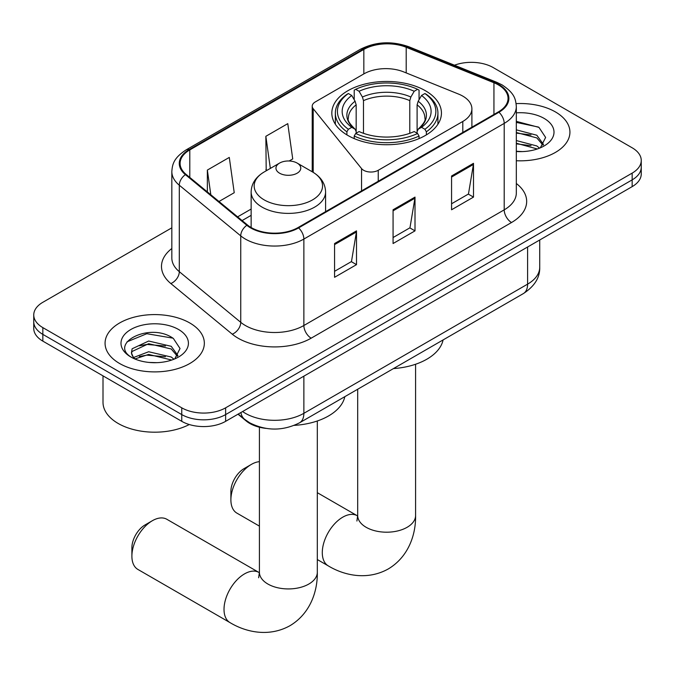 <?xml version="1.0" encoding="UTF-8"?>
<svg xmlns="http://www.w3.org/2000/svg" width="675" height="675" viewBox="0 0 675 675"><rect width="100%" height="100%" fill="white"/><g stroke="black" fill="none" stroke-linecap="round" stroke-linejoin="round"><path stroke-width="1.01" d="M462.805 96.128A31.025 17.913 0 0 0 458.663 94.12L403.616 71.871A31.025 17.913 0 0 0 363.892 73.879L315.25 101.959A10.344 5.974 0 0 0 312.221 106.178A10.344 5.974 0 0 0 313.192 108.7L361.555 168.581A10.344 5.974 0 0 0 378.236 170.286L462.805 121.458A31.025 17.913 0 0 0 471.892 108.793A31.025 17.913 0 0 0 462.805 96.128M425.385 90.72A54.802 31.641 0 0 0 365.664 83.86A54.802 31.641 0 0 0 331.83 113.088A54.802 31.641 0 0 0 347.887 135.464A54.802 31.641 0 0 0 407.607 142.324A54.802 31.641 0 0 0 441.442 113.088A54.802 31.641 0 0 0 425.385 90.72M265.916 428.372A31.025 17.913 180 0 1 246.299 421.048L237.988 414.205M171.83 227.821L42.837 302.299A31.025 17.913 0 0 0 33.75 314.955L33.75 328.472A31.025 17.913 0 0 0 42.837 341.128L181.761 421.335A31.025 17.913 0 0 0 225.627 421.335L632.163 186.629A31.025 17.913 0 0 0 641.25 173.964L641.25 167.206A31.025 17.913 0 0 1 632.163 179.871A31.025 17.913 0 0 0 641.25 167.206L641.25 160.456A31.025 17.913 0 0 0 632.163 147.791L493.239 67.584A31.025 17.913 0 0 0 454.469 65.205M33.75 314.955A31.025 17.913 0 0 0 42.837 327.62L181.761 407.827A31.025 17.913 0 0 0 225.627 407.827L225.627 414.585L632.163 179.871L225.627 414.585A31.025 17.913 0 0 1 181.761 414.585A31.025 17.913 0 0 0 225.627 414.585L225.627 421.335M42.837 327.62L42.837 334.378L181.761 414.585L42.837 334.378A31.025 17.913 0 0 1 33.75 321.713A31.025 17.913 0 0 0 42.837 334.378L42.837 341.128M555.39 111.907A49.638 28.654 0 0 0 516.122 103.621A49.638 28.654 0 0 1 555.39 111.907A49.638 28.654 0 0 1 569.928 132.173A49.638 28.654 0 0 0 555.39 111.907M189.802 322.979A49.638 28.654 0 0 0 135.709 316.769A49.638 28.654 0 0 0 105.072 343.246A49.638 28.654 0 0 0 119.61 363.504A49.638 28.654 0 0 0 173.703 369.714A49.638 28.654 0 0 0 204.339 343.246A49.638 28.654 0 0 0 189.802 322.979A49.638 28.654 0 0 0 135.709 316.769A49.638 28.654 0 0 0 105.072 343.246A49.638 28.654 0 0 0 119.61 363.504A49.638 28.654 0 0 0 173.703 369.714A49.638 28.654 0 0 0 204.339 343.246A49.638 28.654 0 0 0 189.802 322.979M498.361 84.89A33.092 19.102 180 0 1 508.047 98.398A33.092 19.102 180 0 1 498.361 111.907L298.012 227.576A33.092 19.102 180 0 1 247.514 225.02L186.081 174.369A33.092 19.102 180 0 1 180.098 163.418A33.092 19.102 180 0 1 189.793 149.909L363.833 49.427A33.092 19.102 180 0 1 406.207 47.284L493.94 82.747A33.092 19.102 180 0 1 498.361 84.89M498.943 84.552A33.919 19.583 0 0 0 494.412 82.358L406.688 46.896A33.919 19.583 0 0 0 363.251 49.089L189.203 149.572A33.919 19.583 0 0 0 185.406 174.648L246.839 225.298A33.919 19.583 0 0 0 298.603 227.914L498.943 112.244A33.919 19.583 0 0 0 498.943 84.552M334.572 243.532L334.572 277.307L356.51 264.642L356.51 230.867L334.572 243.532M334.572 271.316L351.473 261.562L356.425 231.989A8.269 4.776 -120 0 0 356.51 230.867M351.321 261.647L356.51 264.642M451.567 175.989L451.567 209.765L473.496 197.1L473.496 163.325L451.567 175.989M451.567 203.774L468.458 194.012L473.411 164.447A8.269 4.776 -120 0 0 473.496 163.325M468.307 194.105L473.496 197.1M393.069 209.765L393.069 243.532L415.007 230.867L415.007 197.1L393.069 209.765M393.069 237.541L409.961 227.787L414.914 198.222A8.269 4.776 -120 0 0 415.007 197.1M409.818 227.872L415.007 230.867M516.324 160.734A49.638 28.654 0 0 0 569.928 132.173A49.638 28.654 0 0 1 516.324 160.734M225.627 407.827L632.163 173.121A31.025 17.913 0 0 0 641.25 160.456M218.987 201.504L234.233 192.704L229.289 157.418L207.352 170.083L207.352 191.911M289.17 160.988L292.731 158.929L287.778 123.643L265.849 136.308L266.195 169.881M267.173 170.243L265.849 169.746M265.849 136.308L270.346 168.404M207.352 170.083L210.811 194.763M516.324 151.276L522.484 151.597M516.324 140.56L536.819 145.952L539.553 148.146M516.324 143.235L537.308 148.972M516.324 129.836L536.819 135.236L543.527 144.509M516.324 132.519L536.819 137.911L543.004 145.201M516.324 151.495A33.708 19.465 0 0 0 544.134 145.935A33.708 19.465 0 0 0 544.134 118.412A33.708 19.465 0 0 0 516.324 112.843M540.346 147.817L545.628 137.447L538.954 127.381L516.324 121.357M516.324 122.403L538.498 127.077M516.324 133.118L531.031 134.958M516.324 143.843L531.031 145.682M230.892 499.863L230.892 491.417A18.613 10.749 -60 0 1 244.055 468.627L251.37 464.4A28.949 16.715 120 0 0 230.892 499.863A28.949 16.715 120 0 0 236.891 513.118L259.411 526.12M346.899 134.882L346.899 131.811L348.368 129.271A49.224 28.418 0 0 1 348.368 93.53L351.751 95.487A44.466 25.667 0 0 0 351.751 127.322L355.092 129.22L356.172 131.583L356.172 133.211M356.172 131.583L356.172 104.853L355.092 101.242L351.751 95.487M354.206 99.723L354.206 90.146L355.683 89.311A49.224 28.418 0 0 1 417.589 89.311L414.205 91.26A44.466 25.667 0 0 0 359.066 91.26L362.407 97.023L363.488 100.626L363.488 133.321M409.784 133.321L409.784 100.626L410.864 97.023L414.205 91.26M393.474 368.584A56.869 32.839 0 0 0 443.095 339.93M354.206 136.029A51.292 29.607 0 0 0 419.057 136.029L417.589 133.498A49.224 28.418 0 0 1 355.683 133.498L354.206 136.029L354.206 138.594M419.057 138.594L419.057 136.029M348.368 93.53L346.899 94.365A51.292 29.607 0 0 0 335.348 113.088A51.292 29.607 0 0 0 346.899 131.811M417.589 89.311L419.057 90.146L419.057 99.723M355.683 133.498L359.066 131.541A44.466 25.667 0 0 0 414.205 131.541L417.589 133.498M351.751 127.322L348.368 129.271M359.066 91.26L355.683 89.311M355.092 101.242A39.774 22.967 0 0 0 355.092 129.22L355.278 129.347C349.633 123.879 347.33 120.167 348.376 118.218A38.256 22.089 0 0 1 356.172 104.853M426.372 131.811A51.292 29.607 0 0 0 437.923 113.088A51.292 29.607 0 0 0 426.372 94.365L424.904 93.53A49.224 28.418 0 0 1 424.904 129.271L426.372 131.811L426.372 134.882M424.904 129.271L421.521 127.322A44.466 25.667 0 0 0 421.521 95.487L424.904 93.53M421.521 95.487L418.179 101.242L417.099 104.853L417.099 131.583L418.179 129.22L421.521 127.322M417.099 104.853A38.256 22.089 0 0 1 424.896 118.218C425.933 120.184 423.63 123.888 417.985 129.347L418.179 129.22A39.774 22.967 0 0 0 418.179 101.242M417.099 133.211L417.099 131.583M259.411 461.658A28.949 16.715 120 0 0 251.37 464.4L244.055 468.627M131.895 556.175L131.895 547.729A18.613 10.749 -60 0 1 145.057 524.939L152.364 520.712A28.949 16.715 120 0 0 131.895 556.175A28.949 16.715 120 0 0 137.886 569.43L230.015 622.62A28.949 16.715 -60 0 1 225.577 599.417A28.949 16.715 -60 0 1 244.493 573.902A28.949 16.715 -60 0 1 258.972 572.467L259.411 572.721M279.593 173.205A12.412 7.163 0 0 0 297.135 173.205A12.412 7.163 0 0 0 297.135 163.072L312.542 171.965A34.197 19.744 0 0 1 312.542 199.884A34.197 19.744 0 0 1 264.187 199.884A34.197 19.744 0 0 1 264.187 171.965C255.766 176.968 251.412 183.608 251.142 191.894A37.226 21.49 0 0 0 262.043 207.098A37.226 21.49 0 0 0 302.611 211.756A37.226 21.49 0 0 0 325.586 191.894C325.316 183.608 320.971 176.968 312.542 171.965L297.135 163.072A12.412 7.163 0 0 0 279.593 163.072A12.412 7.163 0 0 0 279.593 173.205M294.258 425.377A56.869 32.839 0 0 0 344.824 396.664M258.972 572.467L166.843 519.278A28.949 16.715 120 0 0 152.364 520.712L145.057 524.939M103.005 375.874L103.005 402.342A51.705 29.852 0 0 0 118.15 423.453A51.705 29.852 0 0 0 189.287 424.533M149.099 362.433L156.895 362.661M133.608 357.488L148.66 351.751L171.231 357.024L173.964 359.218M134.992 358.931L148.66 354.426L171.72 360.045M133.844 358.526L131.422 352.865A23.372 13.492 0 0 0 135.203 359.117M131.422 352.865L132.131 348.781L148.66 341.027L171.231 346.3L177.938 355.582M131.482 353.194L132.131 351.456L148.66 343.702L171.231 348.983L177.415 356.273M174.757 358.889L180.039 348.519L173.365 338.453C149.715 321.452 107.679 343.853 131.954 357.59L132.072 357.666M178.546 329.484A33.708 19.465 0 0 0 130.866 329.484A33.708 19.465 0 0 0 130.866 357.007A33.708 19.465 0 0 0 178.546 357.007A33.708 19.465 0 0 0 178.546 329.484M127.027 341.828L146.821 333.712L172.91 338.15M139.387 345.777L146.821 344.436L165.443 346.03M139.387 356.501L146.821 355.151L165.443 356.754M246.299 420.609L246.299 421.048M313.192 108.7L313.192 172.344M361.555 168.581L361.555 190.89M378.236 170.286L378.236 181.263M462.805 121.458L462.805 132.435M242.595 411.548A41.361 23.878 0 0 0 245.371 413.319A41.361 23.878 0 0 0 303.868 413.319L527.605 284.141A41.361 23.878 0 0 0 539.722 267.258C540.025 277.518 534.558 286.31 523.319 293.608L299.582 422.786A20.68 11.939 60 0 0 303.868 413.319L303.868 376.169M527.605 246.991L527.605 284.141A20.68 11.939 60 0 1 523.319 293.608M240.916 412.509A20.68 13.829 129.5 0 0 244.519 419.234L238.241 414.062M632.163 186.629L632.163 173.121M181.761 421.335L181.761 407.827M516.324 183.49A51.705 29.852 180 0 1 511.523 222.514L311.175 338.175A10.344 5.974 60 0 1 303.868 325.51L504.208 209.849A41.361 23.878 0 0 0 516.324 192.957L516.324 106.507A41.361 23.878 180 0 1 504.208 123.39A10.344 5.974 -120 0 0 498.943 112.244M311.175 338.175A51.705 29.852 180 0 1 238.064 338.175A51.705 29.852 180 0 1 232.267 334.192L170.834 283.542A51.705 29.852 180 0 1 171.83 248.51M245.371 325.51A41.361 23.878 0 0 0 303.868 325.51L303.868 239.06A41.361 23.878 180 0 1 240.739 235.87L179.305 185.22A41.361 23.878 180 0 1 171.83 171.518L171.83 257.977A41.361 23.878 0 0 0 179.305 271.671L240.739 322.321A41.361 23.878 0 0 0 245.371 325.51M516.324 106.507C515.658 99.402 515 93.487 502.065 84.881L496.631 82.249A10.344 4.843 112 0 0 494.412 82.358M496.631 82.249L408.898 46.777C391.77 40.719 375.511 41.597 360.129 49.418A10.344 5.974 60 0 1 363.251 49.089M189.203 149.572A10.344 5.974 -120 0 0 186.081 149.901C173.543 158.127 172.403 164.312 171.83 171.518M185.406 174.648A10.344 6.919 129.5 0 0 179.305 185.22L179.305 271.671A10.344 6.919 -50.5 0 1 170.834 283.542M408.898 46.777A10.344 4.843 112 0 0 406.688 46.896M246.839 225.298A10.344 6.919 129.5 0 0 240.739 235.87L240.739 322.321A10.344 6.919 -50.5 0 1 232.267 334.192M298.603 227.914A10.344 5.974 60 0 1 303.868 239.06L504.208 123.39L504.208 209.849A10.344 5.974 60 0 0 511.523 222.514M189.793 149.909L189.793 177.432M493.94 82.747L493.94 114.455M406.207 47.284L406.207 72.917M363.833 49.427L363.833 73.912M251.142 209.047L237.608 216.861M393.069 210.828L414.914 198.222M451.567 177.061L473.411 164.447M334.572 244.603L356.425 231.989M415.589 364.247L415.589 515.481A28.949 16.715 180 0 1 407.109 527.302A28.949 16.715 180 0 1 366.162 527.302A28.949 16.715 180 0 1 357.683 515.481L356.906 521.033M415.589 515.481C415.969 534.482 408.594 556.824 388.26 568.958C367.597 580.5 344.562 575.716 328.286 565.886A28.949 16.715 -60 0 1 323.848 542.683A28.949 16.715 -60 0 1 342.765 517.168A28.949 16.715 -60 0 1 357.244 515.734L357.674 515.987M409.784 100.626A38.256 22.089 0 0 0 363.488 100.626M410.864 97.023A39.774 22.967 0 0 0 362.407 97.023M317.317 420.981L317.317 572.214A28.949 16.715 180 0 1 308.838 584.035A28.949 16.715 180 0 1 267.891 584.035A28.949 16.715 180 0 1 259.411 572.214L258.635 577.766M312.221 106.178L312.221 171.779M471.892 108.793L471.892 127.187M299.582 422.786C282.943 431.148 266.296 431.148 249.657 422.786L244.519 419.234M539.722 267.258L539.722 239.996M360.129 49.418L186.081 149.901M251.142 215.342L242.106 220.565M328.286 565.886L317.317 559.55M335.348 124.242L335.348 113.088M437.923 124.242L437.923 113.088M357.244 515.734L317.317 492.682M357.683 389.239L357.683 515.481M317.317 572.214C317.697 591.216 310.331 613.558 289.988 625.691C269.325 637.234 246.291 632.45 230.015 622.62M325.586 211.655L325.586 191.894M251.142 227.526L251.142 191.894M279.593 163.072L264.187 171.965M259.411 427.224L259.411 572.214"/></g></svg>
